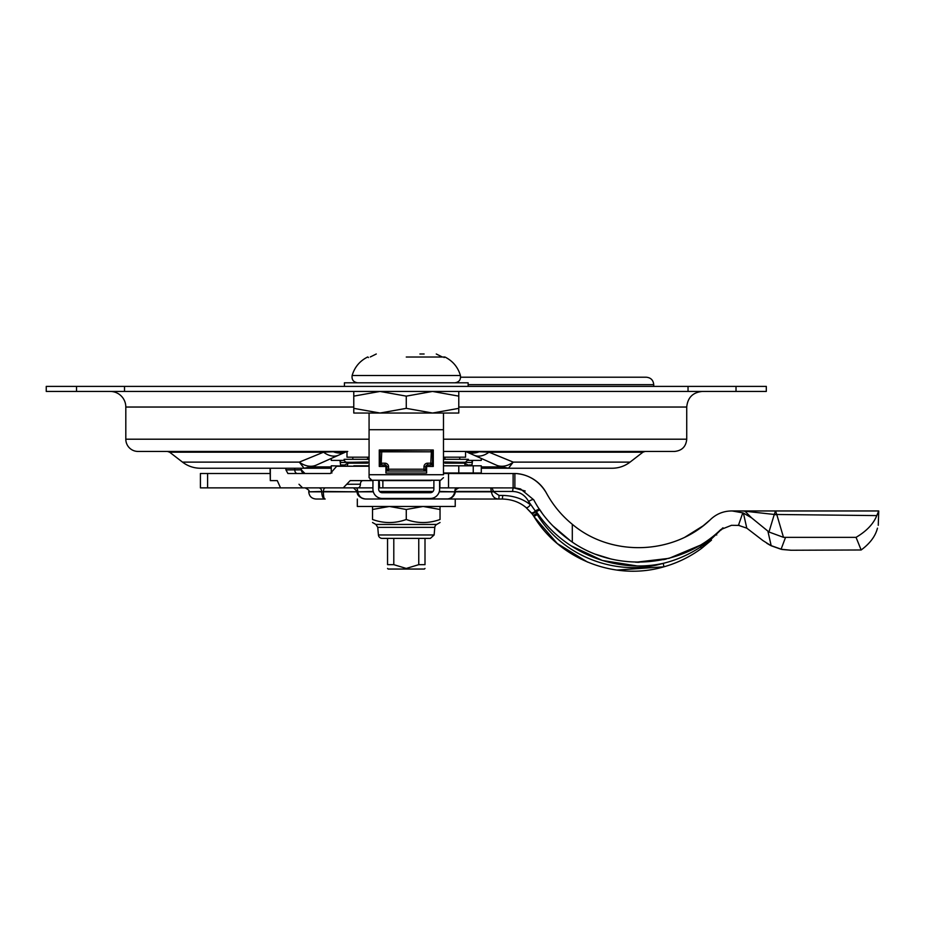 <?xml version="1.0" encoding="UTF-8"?>
<svg xmlns="http://www.w3.org/2000/svg" width="925" height="925" viewBox="0 0 925 925"><rect width="100%" height="100%" fill="white"/><g stroke="black" fill="none" stroke-linecap="round" stroke-linejoin="round"><path stroke-width="1.39" d="M76.521 386.396L46.25 386.396L46.25 391.437L766.305 391.437L766.305 386.396L76.521 386.396L76.521 391.437M369.075 439.202L125.812 439.202A12.245 12.245 0 0 0 138.056 451.446L346.991 451.446M379.273 451.446L380.059 451.446L380.025 463.205L381.828 464.998A1.804 1.804 0 0 1 380.025 463.205L380.025 466.443L380.025 463.205L381.227 463.205L381.828 450.001L380.025 451.805L432.53 451.805L430.726 450.001L431.328 451.805L430.726 464.998L432.53 463.205L432.53 451.805A1.804 1.804 0 0 0 430.726 450.001L380.626 450.463M432.495 451.446L433.282 451.446M443.48 451.446L674.498 451.446C681.933 450.718 686.015 446.636 686.732 439.202L443.48 439.202M125.812 439.202L125.812 407.035A15.598 15.598 0 0 0 110.214 391.437M169.633 452.186L323.53 452.186A24.362 16.338 66 0 0 338.642 455.158L346.297 451.758A24.362 19.055 -114 0 1 333.335 451.758L323.53 452.186L299.318 462.118L182.502 462.118L169.633 452.186L167.437 451.446L176.906 451.446M635.637 451.446L465.853 451.608A24.362 12.568 107.2 0 0 465.876 451.608L479.208 451.758A24.362 19.055 114 0 1 466.258 451.758L498.066 465.911L466.258 451.758M182.502 462.118C187.81 466.142 193.799 468.189 200.459 468.247L304.082 468.247L299.318 462.118A24.362 18.003 66 0 0 316.338 465.09L338.642 455.158M346.667 451.608A24.362 12.568 -107.2 0 0 346.69 451.608L333.335 451.758M346.297 451.758L313.991 466.142L304.024 468.247M314.488 465.911L316.338 465.09M347.742 451.446L346.69 451.608M496.205 465.09A24.362 18.003 114 0 0 513.225 462.118L630.052 462.118C624.733 466.142 618.756 468.189 612.096 468.247L508.472 468.247L513.225 462.118L489.013 452.186L479.208 451.758M508.461 468.235L498.066 465.911M630.052 462.118L642.921 452.186L489.013 452.186A24.362 16.338 114 0 1 473.912 455.158M378.672 480.248L378.672 489.128A3.596 3.596 0 0 0 382.279 492.724L430.275 492.724A3.596 3.596 0 0 0 433.883 489.128L433.883 480.248M369.075 457.181L346.991 457.181L346.991 451.527M439.618 480.248L439.618 489.128A9.331 9.331 0 0 1 430.275 498.459L382.279 498.459A9.331 9.331 0 0 1 372.937 489.128L372.937 480.248M465.564 451.527L465.564 457.181L443.48 457.181M369.075 459.32L344.135 459.32A2.96 2.96 0 0 0 347.095 462.28L369.075 462.28M368.474 462.28L351.905 462.28M443.48 462.28L465.448 462.28L468.42 459.32L443.48 459.32M387.552 538.385L387.552 564.666C387.552 569.777 387.552 569.777 387.552 564.666C387.552 569.777 387.552 569.777 387.552 564.666L393.796 564.666L406.272 568.447L418.759 564.666L425.003 564.666C425.003 569.777 425.003 569.777 425.003 564.666C425.003 569.777 425.003 569.777 425.003 564.666L425.003 538.385M425.003 568.447L424.402 569.048L388.153 569.048L387.552 568.447M418.759 564.666L418.759 538.385M393.796 538.385L393.796 564.666M460.627 377.215L646.298 377.215C650.818 377.654 653.293 380.14 653.732 384.661L653.732 386.396M472.583 460.407L471.981 464.974L472.583 460.407M444.983 461.991L471.981 462.512L471.981 460.407M444.983 462.28L444.983 463.171L444.983 462.28M367.572 462.28L367.572 463.171L367.572 462.28M367.572 461.991L340.573 462.512L340.573 460.407M339.972 460.407L340.573 464.974L339.972 460.407M481.278 458.442L481.278 460.407L468.212 460.407M433.282 460.407L432.53 460.407M380.025 460.407L379.273 460.407M344.343 460.407L331.266 460.407L331.266 458.442M465.356 465.807L464.489 463.171L469.53 465.807M343.025 465.807L348.066 463.171L347.187 465.807M331.948 472.987L331.266 472.987L331.266 465.807L353.778 466.258M369.075 465.807L353.778 465.807M379.273 465.807L380.025 465.807M432.53 465.807L433.282 465.807M458.777 465.807L481.278 465.807L481.278 472.987L458.777 472.987L458.777 465.807L443.48 465.807M473.242 472.987L473.242 465.807M458.777 472.987L443.48 472.987M378.672 487.868L379.551 487.868L379.273 480.248M372.937 480.618L350.193 480.618L343.256 487.868L372.937 487.868M379.551 487.868L433.883 487.868M270.088 473.507L200.413 473.507L200.413 487.868L280.529 487.868L277.292 480.618L270.32 480.618L270.32 468.247M304.984 473.507L301.388 469.912A3.596 3.596 0 0 0 304.984 473.507M378.672 480.618L379.273 480.618M200.459 468.247L270.088 468.247L270.32 480.618M362.935 480.618A3.596 2.544 -90 0 0 360.392 484.214L346.69 484.261L360.392 484.214A3.596 2.544 90 0 1 357.848 487.868M369.075 466.258L336.665 466.258L330.329 473.507L287.895 473.507L285.941 469.865L301.388 469.865A3.596 3.596 0 0 0 301.007 468.247L331.266 468.247M285.733 468.247L285.941 469.865M280.529 487.868L343.256 487.868M297.33 473.507A3.596 2.544 -90 0 1 294.786 469.912L301.388 469.865M439.618 487.868L514.878 487.903L514.878 473.531L443.48 473.507M322.374 473.507L330.329 473.507M587.583 562.111L557.243 543.507L533.922 516.508C560.03 559.706 615.749 581.12 663.919 566.805L663.248 563.337L663.919 566.805L616.802 570.077M533.922 516.508L532.21 513.999L533.922 516.508L537.275 514.601L536.546 513.491L533.262 515.491M711.475 540.165L701.543 548.398L720.887 529.875A3.596 0.682 -139.8 0 0 721.303 529.875A3.596 0.682 -139.8 0 1 720.887 529.875L700.549 546.999L710.666 539.46M531.089 512.589L525.99 507.49C519.607 502.125 511.733 499.303 502.368 499.026C511.722 499.303 519.596 502.125 525.99 507.49L532.21 513.999L535.968 511.849L535.367 511.074A3.596 1.573 140.5 0 1 531.089 512.589M445.815 499.026L498.876 499.026L499.038 495.43L498.876 499.026L502.368 499.026L502.761 495.43L499.038 495.43L493.661 491.822L491.418 491.822C492.308 496.586 494.794 498.991 498.876 499.026L365.895 499.003M721.303 529.863L722.934 527.898M663.919 566.805C677.539 562.943 690.085 556.804 701.543 548.398L700.549 546.999C688.975 554.642 676.533 560.087 663.248 563.337C616.57 577.212 562.573 556.468 537.275 514.601M513.664 487.868A3.596 0.983 -90 0 0 512.681 491.464C519.769 491.742 525.088 495.095 528.637 501.535L535.367 511.074A3.596 1.515 145.9 0 1 539.83 509.837L541.298 511.953M636.99 562.273L639.21 562.284M663.491 559.671L666.173 559.07M663.248 563.348C615.692 573.743 563.464 552.607 536.546 511.849L536.546 513.491L535.968 511.849L539.83 509.837L539.159 508.842L541.923 512.82M502.761 495.43C513.676 495.731 522.856 498.818 530.314 504.703A3.596 1.688 129.4 0 1 525.99 507.49M493.661 491.822L492.192 488.342L490.655 487.868L491.418 491.822L454.822 491.822C453.539 496.702 450.625 499.095 446.07 499.026L446.081 499.026C450.891 499.095 453.944 496.702 455.216 491.822L455.216 491.464M528.637 501.535A3.596 1.052 151.5 0 1 533.748 499.824C542.258 516.069 555.104 530.164 572.298 542.119C616.975 572.922 681.852 567.441 720.737 529.597L731.502 525.308L739.561 525.423M701.543 548.398L699.855 545.403L669.041 558.353L635.776 562.25M611.182 559.07L595.839 554.329M570.806 541.113L552.722 525.735M720.887 529.875L722.587 528.094M723.003 527.817C731.028 524.475 731.028 524.475 723.003 527.817C731.028 524.475 731.028 524.475 723.003 527.817A3.596 2.775 -141.2 0 1 722.309 528.383A3.596 2.775 -141.2 0 0 723.003 527.817M716.702 535.008C732.507 522.267 732.507 522.267 716.702 535.008M525.215 491.002L513.71 487.868M354.391 487.868L358.137 487.868M352.367 487.868L322.374 487.868M514.878 487.903L520.532 488.92L533.748 499.824M684.997 537.148L703.081 525.851L684.997 537.159M709.753 520.22L703.093 525.851M357.142 491.822C356.842 498.251 366.994 499.28 365.398 498.968L366.485 499.026C361.918 499.107 359.004 496.702 357.721 491.822L357.339 491.822C358.599 496.702 361.652 499.107 366.485 499.026L447.781 498.899C451.897 498.413 454.441 496.054 455.412 491.822M325.184 499.026C324.016 499.095 323.426 496.702 323.415 491.822L321.692 491.822C321.981 496.702 323.149 499.095 325.184 499.026L315.945 499.026C311.575 498.598 309.17 496.193 308.742 491.822L321.692 491.464A3.596 3.122 90 0 0 318.57 487.868M513.664 473.507A37.208 37.208 0 0 1 514.612 473.519M517.85 473.75A37.208 37.208 0 0 1 546.363 492.979C533.875 471.819 513.178 473.635 514.878 473.531M439.884 480.248L439.884 487.868M743.411 513.074L742.798 512.843L738.439 525.331L746.787 528.152L743.411 513.074L751.597 517.85L744.891 511.155A30.005 29.265 -90 0 0 741.538 510.958L731.502 510.958C723.581 511.074 716.702 513.814 710.874 519.168C674.244 555.035 611.471 557.359 572.298 524.29L572.182 524.197C561.533 515.456 552.93 505.05 546.363 492.979M877.467 528.163C878.496 524.371 878.496 524.371 877.467 528.163C878.496 524.371 878.496 524.371 877.467 528.163C875.42 536.211 869.974 543.484 861.152 549.982L856.053 537.356C866.575 531.123 873.489 523.874 876.773 515.595L878.565 511.363M751.597 517.85L767.877 531.112L771.196 545.773L781.082 549.265L791.118 550.248L861.152 549.982L790.944 550.248L782.076 549.485L770.421 545.392L766.79 543.276M781.082 549.265L785.545 537.356L856.053 537.356M785.545 537.356L783.498 537.344L776.803 514.612A24.166 21.518 -20.3 0 1 774.213 514.658L768.964 531.991L767.877 531.112M732.149 510.958L742.787 512.855M771.196 545.773L762.975 540.605L746.787 528.152M783.498 537.344L768.976 532.002M878.253 525.308L878.75 510.958L742.694 510.958L774.306 514.462A24.166 21.795 169 0 0 776.746 514.485L775.543 510.958L774.213 514.658M742.451 512.716L744.07 513.34M738.439 525.331L737.699 525.308M876.773 515.595L776.746 514.485M741.538 510.958L743.157 510.958M380.742 480.248A1.804 1.804 0 0 0 381.828 480.607L430.726 480.607A1.804 1.804 0 0 0 431.813 480.248M426.622 470.998L385.933 470.998M423.974 466.801A3.596 3.596 0 0 1 427.581 463.205L432.53 463.205L432.53 466.443L432.53 463.205A1.804 1.804 0 0 1 430.726 464.998L427.581 464.998A1.804 1.804 0 0 0 425.778 466.801L423.974 466.801L423.974 469.206L388.569 469.206L388.569 466.801A3.596 3.596 0 0 0 384.973 463.205L381.227 463.205L381.828 464.998L384.973 464.998A1.804 1.804 0 0 1 386.777 466.801L386.777 469.206A1.804 1.804 0 0 0 388.569 470.998L423.974 470.998A1.804 1.804 0 0 0 425.778 469.206L425.778 466.801M379.273 450.001L433.282 450.001L433.282 466.443L426.622 466.443L426.622 473.045L385.933 473.045L385.933 466.443L379.273 466.443L379.273 450.001M363.976 413.036L369.075 413.036L369.075 477.67L371.954 480.248L440.601 480.248L443.48 477.67M369.075 474.722L443.48 474.722C443.48 478.676 443.48 478.676 443.48 474.722C443.48 478.676 443.48 478.676 443.48 474.722L443.48 413.036L448.579 413.036M443.48 429.72L369.075 429.72M468.142 386.396L468.142 382.8L344.412 382.8L344.412 386.396M458.777 391.437L458.777 396.131L432.53 391.437L406.272 396.131L380.025 391.437L353.778 396.131L353.778 391.437M458.777 408.353L458.777 413.036L353.778 413.036L353.778 408.353L380.025 413.036L406.272 408.353L432.53 413.036L458.777 408.353L458.777 396.131M406.272 408.353L406.272 396.131M353.778 408.353L353.778 396.131M455.239 499.026L455.239 506.461L357.316 506.461L357.316 499.026M378.417 534.962A3.746 3.746 0 0 0 382.152 538.385L430.391 538.385L434.126 534.962L378.417 534.962L377.758 527.377L434.796 527.377A3.746 3.746 0 0 1 436.658 524.452L375.897 524.452L377.758 527.377M440.034 506.461L440.034 519.492C440.034 523.55 440.034 523.55 440.034 519.492C440.034 523.55 440.034 523.55 440.034 519.492C428.772 523.55 417.522 523.55 406.272 519.492C395.021 523.55 383.771 523.55 372.521 519.492C372.521 523.55 372.521 523.55 372.521 519.492C372.521 523.55 372.521 523.55 372.521 519.492L372.521 506.461M440.034 509.478L423.153 506.461L406.272 509.478L389.402 506.461L372.521 509.478M406.272 509.478L406.272 519.492M424.113 353.998L419.915 353.998M421.384 353.998L422.193 353.998M125.812 407.035L353.778 407.035M458.777 407.035L686.732 407.035L686.732 439.202M504.391 466.928L481.278 466.928M331.266 466.928L308.164 466.928M124.517 386.396L124.517 391.437M688.038 386.396L688.038 391.437M736.022 386.396L736.022 391.437M468.142 384.661L653.732 384.661M445.584 463.171L445.584 462.28M366.971 462.28L366.971 463.171M379.273 484.261L378.672 484.261L379.273 484.214M382.869 487.868L382.869 480.607M370.231 480.618L370.231 478.711M294.508 468.247A3.596 2.544 90 0 1 294.786 469.865L285.941 469.912M636.643 565.869L602.36 560.481L570.864 545.692M512.681 491.464L455.424 491.464C454.522 490.574 455.724 489.371 459.031 487.868M492.192 488.342A3.596 2.891 142.8 0 1 491.036 488.342M325.473 487.868A3.596 2.058 90 0 0 323.415 491.464L357.119 491.822L308.742 491.822M439.317 491.464L454.822 491.822L439.213 491.822M432.657 491.822L379.897 491.822M373.342 491.822L357.721 491.822L373.238 491.464M379.539 491.464L433.016 491.464M456.615 487.868A3.596 1.792 90 0 0 454.822 491.464L455.424 491.464M357.339 491.464L357.721 491.464A3.596 1.792 90 0 0 355.928 487.868M513.121 473.507L513.121 487.868M448.533 487.868L448.533 473.507M207.605 487.868L207.605 473.507M572.298 542.119L572.298 524.29M380.903 480.353L381.828 480.248M430.726 480.248L431.894 480.167M384.973 464.998L384.973 463.205M388.569 466.801L386.777 466.801M427.581 463.205L427.581 464.998M388.569 470.998L388.569 469.206L386.777 469.206M425.778 469.206L423.974 469.206L423.974 470.998M406.272 357.027L444.96 357.027L406.272 357.027M444.96 357.027C452.776 360.958 457.933 367.109 460.419 375.504L352.136 375.504C351.592 379.747 353.442 382.175 357.686 382.8M686.732 407.035C687.657 397.565 692.86 392.362 702.341 391.437M481.278 468.247L612.096 468.247M642.921 452.186L645.118 451.446M352.807 457.181L352.807 459.32M367.572 457.181L367.572 459.32M444.983 457.181L444.983 459.32M459.737 457.181L459.737 459.32M469.021 464.974L471.981 464.974M343.533 464.974L340.573 464.974M348.066 463.171L367.572 463.171M464.489 463.171L444.983 463.171M298.983 484.261L302.591 487.868M308.742 491.464C309.84 490.932 308.638 489.73 305.146 487.868M357.119 491.464L353.523 487.868M743.423 510.947L742.417 510.958M431.929 450.463L430.726 450.001M380.626 464.547L381.828 464.998M431.929 464.547L430.726 464.998M368.451 357.57L367.849 356.969M444.104 357.57L444.705 356.969M367.595 357.027C359.779 360.958 354.622 367.109 352.136 375.504M460.419 375.504C460.962 379.747 459.101 382.175 454.869 382.8M434.126 534.962L434.796 527.377M436.658 524.452L440.034 522.509M375.897 524.452L372.521 522.509M442.266 356.969L436.276 353.998M370.289 356.969L376.278 353.998"/></g></svg>
